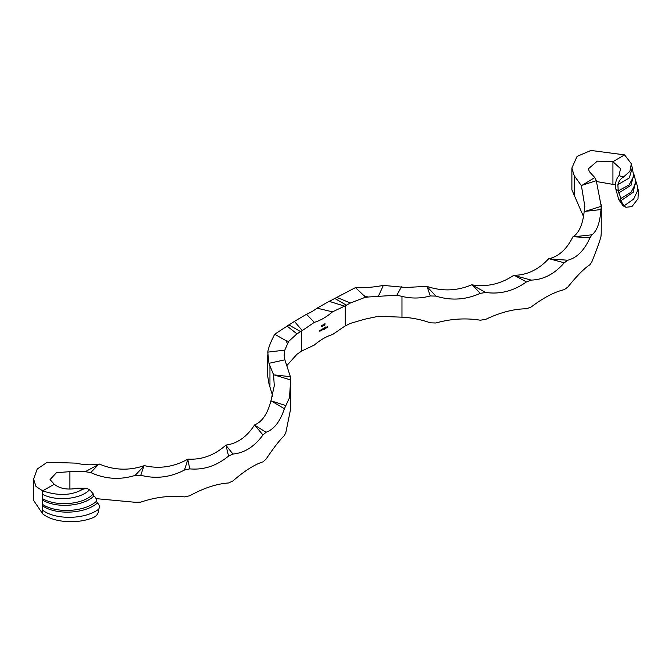 <?xml version="1.0" encoding="UTF-8"?>
<svg xmlns="http://www.w3.org/2000/svg" width="672" height="672" viewBox="0 0 672 672"><rect width="100%" height="100%" fill="white"/><g stroke="black" fill="none" stroke-linecap="round" stroke-linejoin="round"><path stroke-width="1.01" d="M323.299 325.819L322.594 326.365L323.198 324.643L322.77 326.122L323.299 325.819M325.156 323.862L324.5 325.298L324.5 323.929L325.156 323.862M321.367 329.633L320.947 330.876L320.628 330.061L320.964 330.742L321.367 329.633M321.124 330.414L320.628 330.565M323.963 328.138L323.963 329.112L322.988 329.692L322.703 328.868L323.005 329.566L323.383 328.474L323.585 329.23L323.963 328.138M323.417 329.28L322.703 329.398M325.399 327.314L325.29 328.742L325.399 327.314M327.155 326.298L327.155 327.625L326.592 327.953L327.155 326.298M601.289 204.826L601.222 233.176A160.28 92.534 0 0 1 600.961 236.443C599.978 240.601 596.963 249.018 591.914 261.677A160.28 92.534 0 0 1 589.907 264.734C584.346 268.296 576.971 275.755 567.781 287.112A160.28 92.534 0 0 1 564.236 289.666C554.635 291.841 543.623 297.612 531.191 306.986A160.28 92.534 0 0 1 526.453 308.776C513.761 308.91 500.195 312.438 485.747 319.351A160.28 92.534 0 0 1 480.278 320.208C465.746 317.848 450.954 318.772 435.91 322.98A160.28 92.534 0 0 1 430.248 322.812C421.05 319.536 411.634 317.663 401.974 317.184L378.487 316.277L364.577 319.234L350.431 323.383L345.24 325.937A53.491 30.887 -60 0 0 344.576 326.323L332.506 334.564A53.491 30.887 120 0 0 314.336 345.055L302.266 350.75A53.491 30.887 120 0 0 301.594 351.128L301.594 330.977A53.491 30.887 -60 0 0 302.266 330.582L294.412 321.376L306.482 314.286A53.491 30.887 120 0 0 317.075 308.162L332.506 311.85L344.576 306.155A53.491 30.887 120 0 0 345.24 305.777L350.431 302.996L364.577 297.545L368.071 297.016L364.14 295.798L355.454 287.616C364.115 288.019 373.414 287.28 383.351 285.407L405.989 287.498L426.737 286.322C441.958 291.53 456.952 291.026 471.744 284.81C486.662 287.255 500.657 284.096 513.719 275.335C526.89 275.209 538.507 269.707 548.562 258.821C558.684 256.561 566.773 249.253 572.838 236.897C578.911 233.15 582.683 224.75 584.161 211.705L584.833 206.413L581.423 185.724L574.174 175.594L571.88 168.034L577.063 156.374L590.957 150.452L624.565 154.871L612.931 161.717L597.29 161.162L588.344 168.84L589.411 171.713L594.796 177.534A160.28 92.534 0 0 1 596.291 180.684L601.222 206.296A160.28 92.534 0 0 1 600.961 209.563C599.978 222.667 596.963 231.076 591.914 234.797A160.28 92.534 0 0 1 589.907 237.854C584.346 250.362 576.971 257.821 567.781 260.232A160.28 92.534 0 0 1 564.236 262.786C554.635 273.899 543.623 279.678 531.191 280.106A160.28 92.534 0 0 1 526.453 281.904C513.761 290.976 500.195 294.496 485.747 292.471A160.28 92.534 0 0 1 480.278 293.328C465.746 299.905 450.954 300.829 435.91 296.1A160.28 92.534 0 0 1 430.248 295.94C421.05 298.536 411.634 298.696 401.974 296.411L396.883 295.159L368.071 297.016M332.506 311.85A53.491 30.887 -60 0 1 314.336 322.342L302.266 330.582M325.937 326.987L325.634 327.424L326.021 326.936L326.348 327.575L325.676 327.944L326.34 327.23M324.299 329.314L324.198 328.003L325.088 327.978L324.198 329.255M321.712 330.414L322.056 329.221L322.493 329.473L321.602 330.355M320.393 330.204L319.964 331.439L319.654 330.632L319.981 331.304L320.393 330.204M320.141 330.977L319.654 331.128M324.013 325.542L323.534 325.819L323.996 325.063L323.492 324.946L324.248 324.416L323.593 324.887L324.131 324.811L323.896 325.475M322.073 326.558L322.241 325.366L321.703 325.542L322.484 325.088L321.728 326.382M322.3 325.954L321.72 326.508M294.412 321.376A53.491 30.887 120 0 1 289.96 324.257L274.705 334.236C270.673 341.964 268.363 347.936 267.767 352.136L268.951 363.317L273.571 374.749L274.277 385.753L270.959 400.73C267.649 413.7 262.181 421.781 254.545 424.973C246.784 436.926 237.25 443.629 225.943 445.082C214.486 455.28 201.827 459.95 187.958 459.102C173.93 466.964 159.39 469.14 144.329 465.637C129.142 470.82 114.148 470.299 99.338 464.058C91.627 465.293 83.891 464.99 76.121 463.142L47.267 462.227L37.204 469.048L33.6 479.052L35.969 486.461L42.638 490.846L54.281 484.252L50.056 479.598L56.431 472.71L69.905 471.652L85.294 471.694A160.28 92.534 180 0 0 90.754 472.559C105.277 479.161 120.061 480.11 135.114 475.406A160.28 92.534 180 0 0 140.767 475.247C155.728 479.153 170.293 477.414 184.481 470.03A160.28 92.534 180 0 0 189.781 468.871C203.692 470.131 216.611 465.872 228.539 456.095A160.28 92.534 180 0 0 232.957 454.045C244.465 452.978 254.47 446.62 262.962 434.969A160.28 92.534 180 0 0 266.062 432.239C274.042 429.383 280.14 421.546 284.374 408.736A160.28 92.534 180 0 0 285.852 405.577L289.498 397.74L290.657 379.957A160.28 92.534 180 0 0 290.38 376.69L284.869 359.831L284.113 355.236L284.794 350.12L288.674 341.368L296.982 333.858L301.594 330.977M33.6 479.052L33.6 500.388L42.638 513.794L42.638 490.846C58.271 496.096 71.576 495.592 82.564 489.35L77.675 488.183C67.704 490.098 59.9 488.788 54.281 484.252M96.054 498.632L135.114 502.278A160.28 92.534 180 0 0 140.767 502.127C155.728 497.087 170.293 495.348 184.481 496.902A160.28 92.534 180 0 0 189.781 495.751C203.692 488.065 216.611 483.806 228.539 482.975A160.28 92.534 180 0 0 232.957 480.925C244.465 470.912 254.47 464.554 262.962 461.849A160.28 92.534 180 0 0 266.062 459.11C274.042 447.317 280.14 439.48 284.374 435.607A160.28 92.534 180 0 0 285.852 432.457L290.741 408.458L290.741 384.224M267.658 354.908L267.658 375.925L268.951 383.678L272.933 396.883M286.751 365.686L296.982 354.236L301.594 351.128M355.454 287.616L333.606 299.057A53.491 30.887 -60 0 1 329.146 301.325L317.075 308.162M99.338 464.058L85.294 471.694M98.322 464.713L90.754 472.559M144.329 465.637L135.114 475.406M143.766 466.444L140.767 475.247M187.958 459.102L184.481 470.03M187.9 459.959L189.781 468.871M225.943 445.082L228.539 456.095M226.397 445.906L232.957 454.045M254.545 424.973L262.962 434.969M255.461 425.67L266.062 432.239M270.959 400.73L284.374 408.736M272.252 401.226L285.852 405.577M273.571 374.749L290.657 379.957M275.108 374.984L290.38 376.69M306.482 314.286L314.336 322.342M288.876 324.87L300.518 331.59M287.347 343.627L286.222 340.78L274.705 334.236M267.767 352.136L284.794 350.12M284.869 359.831L268.951 363.317M287.02 326.038L296.982 333.858M286.222 340.78L288.674 341.368M42.638 513.794C52.828 522.362 77.053 524.555 93.509 517.465C96.827 515.995 98.582 513.223 98.767 509.149C99.851 506.78 99.389 504.731 97.398 503A5.141 3.57 -133.1 0 0 97.39 503L96.516 501.228A5.141 3.57 -133.1 0 0 93.887 495.928L93.013 494.164A5.141 3.57 -133.1 0 0 93.047 493.643L89.62 489.636C82.337 498.179 58.607 502.328 42.638 494.432M77.675 488.183L86.453 488.292L82.564 489.35M89.62 489.636L86.453 488.292M98.767 509.149C84.832 519.725 55.255 519.985 42.638 510.208M97.39 503C85.672 513.643 56.641 515.5 42.638 505.907M96.516 501.228C85.411 511.669 56.96 513.887 42.638 504.47M93.887 495.928C84.655 505.747 57.926 509.057 42.638 500.17M93.013 494.164C84.395 503.765 58.246 507.444 42.638 498.733M615.401 184.8L596.534 181.532M612.931 184.414L612.931 161.717L620.516 168.638L619.013 175.644C616.014 178.979 614.972 183.532 615.888 189.294L618.736 199.626L623.104 205.834L625.951 207.262L623.969 205.934L633.662 199.055L637.594 190.638L637.333 185.842L635.594 180.524M583.498 216.51L571.88 189.857L571.88 168.034M581.423 185.724L594.796 177.534M582.716 185.052L596.291 180.684M584.161 211.705L601.222 206.296M585.698 211.294L600.961 209.563M572.838 236.897L591.914 234.797M574.476 236.771L589.907 237.854M548.562 258.821L567.781 260.232M550.141 258.997L564.236 262.786M513.719 275.335L531.191 280.106M515.08 275.78L526.453 281.904M471.744 284.81L485.747 292.471M472.752 285.474L480.278 293.328M426.737 286.322L435.91 296.1M427.3 287.12L430.248 295.94M344.576 306.155L329.146 301.325M334.706 298.41L346.349 305.138M383.351 285.407L378.487 296.024M396.883 295.159L401.436 286.826M336.714 297.352L350.431 302.996M364.14 295.798L364.577 297.545M615.888 189.294L618.215 190.445L617.87 184.657C618.845 181.121 620.676 178.609 623.364 177.122L619.013 175.644M623.969 205.934L620.903 200.76A5.141 2.209 -109.6 0 0 620.903 200.752L620.357 198.794A5.141 2.209 -109.6 0 0 618.736 192.914L618.198 190.957A5.141 2.209 -109.6 0 0 618.215 190.445M624.565 154.871L631.336 163.758L629.916 171.284L623.364 177.122M617.87 184.657L629.278 177.946L632.276 167.924L631.336 163.758M625.951 207.262L631.915 206.623L637.98 198.803L638.4 190.47L637.594 187.79M618.736 199.626L620.903 200.76L633.217 192.242L635.636 180.978M620.357 198.794L631.142 192.192L635.62 183.464L635.611 180.709L633.788 173.838M618.736 192.914L631.033 185.262L633.805 174.157M618.198 190.957L629.126 184.926L633.788 176.299L632.058 166.984M325.878 326.852L326.206 327.491M326.332 327.356L325.693 327.726L326.231 327.289M325.592 327.659L326.012 327.827M324.492 327.768L324.156 328.348M324.198 328.373L324.643 328.616L324.643 327.852L324.643 328.616M324.551 327.793L324.979 328.037M321.905 329.263L321.56 329.843M321.602 329.868L322.392 329.532L322.048 330.112M321.955 329.288L322.392 329.532M324.946 324.114L324.601 324.887L324.828 324.047M345.24 325.937L345.24 305.777M69.905 489.115L69.905 471.652M269.951 366.038L269.951 386.207M574.174 175.594L574.174 195.762M401.974 317.184L401.974 296.411"/></g></svg>
